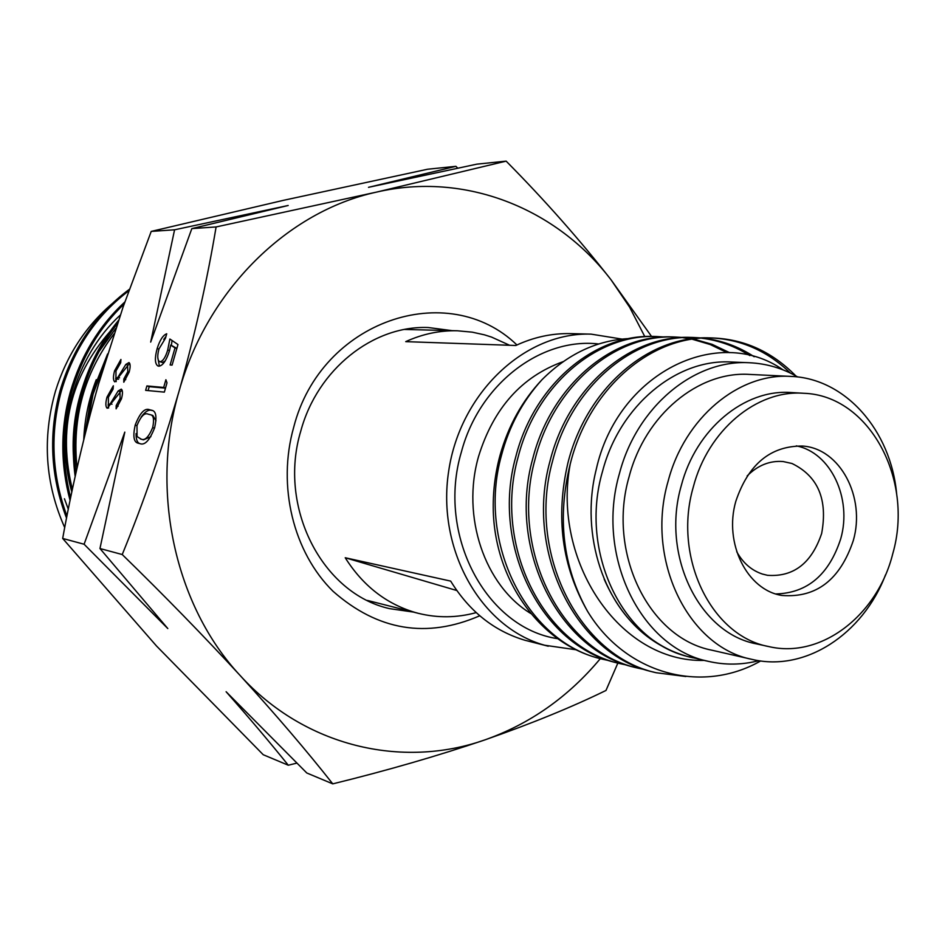 <?xml version="1.0" encoding="UTF-8"?>
<svg xmlns="http://www.w3.org/2000/svg" width="945" height="945" viewBox="0 0 945 945"><rect width="100%" height="100%" fill="white"/><g stroke="black" fill="none" stroke-linecap="round" stroke-linejoin="round"><path stroke-width="1.42" d="M105.167 361.793L93.082 394.266L86.55 428.428M107.6 353.926L91.653 394.124L84.377 437.11M117.452 323.521C101.398 343.933 89.669 367.144 82.262 393.144C75.045 419.072 72.966 445.591 76.025 472.689M118.503 320.39C101.233 341.428 88.688 365.632 80.868 393.002C73.285 420.253 71.383 448.107 75.175 476.552M124.173 303.912C99.438 327.537 81.943 356.915 71.702 392.045C62.051 426.939 61.697 462.199 70.639 497.802M124.87 301.916C99.071 325.777 80.892 355.769 70.343 391.903C60.421 427.825 60.338 464.019 70.084 500.484M128.839 290.753C96.331 315.465 73.852 348.87 61.378 390.97C49.896 433.188 51.751 474.886 66.953 516.064M129.335 289.335C95.882 314.094 72.789 347.925 60.043 390.828C48.36 433.932 50.522 476.363 66.552 518.12M64.721 527.605C45.159 483.686 42.088 438.173 55.495 391.076C66.493 355.757 85.369 326.616 112.124 303.676M413.343 612.065L389.612 608.651C322.257 593.684 277.594 507.205 300.841 430.861C317.461 369.318 373.133 325.293 428.239 327.525L452.005 330.644M479.753 615.774C426.679 638.796 377.787 630.646 333.077 591.322C293.352 552.352 277.062 486.073 293.694 427.282C320.922 320.331 447.895 278.043 516.95 344.984M600.323 658.641C568.488 696.831 530.039 723.905 484.998 739.852C401.968 769.195 304.467 746.408 240.219 675.592C175.191 606.099 149.558 491.353 179.16 390.852C207.345 289.82 287.859 211.243 376.582 192.095C465.401 171.494 556.77 208.479 611.167 279.968L629.594 307.137L644.797 336.609M651.53 336.42L611.167 279.968C579.793 239.794 544.781 200.186 506.142 161.134L376.582 192.095L216.098 226.942C207.274 279.944 194.965 334.577 179.16 390.852C162.54 447.765 143.569 502.327 122.236 554.538C164.418 595.645 203.742 635.997 240.219 675.592C276.105 714.999 306.948 751.086 332.758 783.866C387.001 770.553 437.748 755.882 484.998 739.852C531.562 723.586 571.89 707.12 605.981 690.452L617.865 663.071M120.925 359.454L120.688 362.715L115.999 370.901L115.928 378.472L117.924 377.291L125.815 364.451L128.993 362.561C130.469 363.825 130.516 367.026 129.122 372.165L123.795 382.217L123.83 379.028L127.788 371.668L127.634 365.904L114.782 381.863C113.081 380.386 113.022 376.689 114.593 370.794L120.925 359.454M170.124 364.971L175.002 347.961L170.738 345.031L169.427 350.914C166.249 360.754 162.705 365.833 158.784 366.164L157.874 365.939C154.85 363.86 154.614 358.072 157.153 348.563C159.859 340.058 163.06 335.121 166.733 333.774L165.47 338.204L158.984 348.918C157.213 355.686 157.366 359.903 159.445 361.557L160.13 361.722C163.012 361.179 165.54 357.269 167.714 350.004L169.876 339.019L177.979 344.547L172.084 365.113L170.124 364.971M164.347 392.128L145.636 390.356L146.9 385.938L163.674 387.45L165.895 379.736L167.005 382.843L164.347 392.128M332.758 783.866L306.794 772.986L226.103 691.728C249.374 718.07 270.105 742.569 288.296 765.226L263.23 754.724L156.468 645.955L62.677 538.449C71.95 487.1 83.963 435.432 98.729 383.457L123.086 307.007L151.224 231.407L174.577 229.8L150.68 342.102L191.835 228.607L216.098 226.942M62.677 538.449L84.105 544.237L167.808 628.555L99.957 548.525L124.811 432.101L84.105 544.237M99.957 548.525L122.236 554.538M149.582 409.74L152.062 410.343C156.102 411.311 156.964 417.099 154.649 427.695C149.712 440.335 144.786 445.638 139.86 443.607L138.112 443.17C133.765 442.272 132.784 436.259 135.17 425.132C139.931 412.882 144.739 407.756 149.582 409.74L152.535 410.555M113.329 385.796L113.093 389.092L108.403 397.219L108.356 404.873L110.305 403.716L118.172 390.97L121.291 389.139C122.803 390.403 122.85 393.64 121.444 398.849L116.129 408.854L116.164 405.629L120.121 398.306L119.98 392.494L107.222 408.275C105.497 406.775 105.427 403.042 107.009 397.065L113.329 385.796M151.224 231.407L283.346 200.352L427.565 169.238L455.915 166.32L368.491 187.334L476.835 164.158L506.142 161.134M191.835 228.607L288.19 205.478L174.577 229.8M457.734 168.163L455.915 166.32M288.296 765.226L296.742 763.135M135.17 425.132L136.954 425.675M139.801 443.595C137.249 442.768 136.009 439.425 136.068 433.578M141.148 417.099C145.187 411.477 148.778 409.268 151.909 410.473M155.996 420.773L152.83 415.469L151.732 415.115M140.533 439.012L143.498 439.85L150.893 436.661M136.99 425.522L137.072 436.578L141.159 439.13C144.916 440.866 148.755 437.015 152.677 427.589C154.318 419.627 153.598 415.339 150.503 414.737L148.306 414.205C144.597 412.386 140.829 416.154 136.99 425.522M143.498 439.85L141.159 439.13M154.519 428.156L152.677 427.589M148.081 390.592L149.215 386.67L165.481 388.147M146.9 385.938L149.215 386.67M163.674 387.45L165.517 388.029M175.002 347.961L176.833 348.563M176.869 348.41L170.738 345.031M157.153 348.563L158.925 349.142M159.398 366.14L157.791 357.576M163.757 339.397L165.93 336.585M160.13 361.722L162.434 362.467L165.151 361.014M159.788 361.663L162.434 362.467M167.714 350.004L169.521 350.595M171.328 345.22L172.096 340.531M116.176 378.543L118.586 379.24M117.924 377.291L119.566 377.811M125.815 364.451L128.071 365.172L129.772 363.482M127.551 365.904L128.071 365.172M123.83 379.028L125.744 379.63M127.788 371.668L129.146 372.094M114.593 370.794L115.904 371.208M116.2 381.662L115.692 378.307M110.305 403.716L111.971 404.236M118.172 390.97L120.428 391.679L122.094 390.061M119.861 392.482L120.428 391.679M116.164 405.629L118.101 406.232M120.121 398.306L121.48 398.731M107.009 397.065L108.332 397.479M108.628 408.063L108.12 404.708M115.857 328.293L99.012 351.599M82.369 387.922C75.293 409.539 72.281 431.735 73.332 454.498M96.272 379.654C88.771 399.097 84.601 419.096 83.751 439.661M64.437 498.747L68.312 509.237M120.31 315.075C74.679 356.879 53.889 429.373 71.844 492.038M114.002 333.904C84.223 373.216 71.903 417.95 77.053 468.118M576.119 649.77L544.686 645.246C480.958 627.657 436.578 549.789 448.651 471.307C460.085 392.73 525.196 331.789 591.133 334.14L621.904 339.09M591.133 334.14L570.745 333.62C551.998 333.195 533.689 337.152 515.84 345.492L405.724 341.641C422.462 333.998 439.649 330.372 457.297 330.774L404.673 329.451M509.627 345.279L491.542 337.082L484.407 334.825L472.228 332.156L457.297 330.774M456.789 590.519L345.22 557.751C362.785 585.581 386.092 603.82 415.15 612.466L418.481 613.364C437.736 618.113 456.967 617.865 476.185 612.62M345.22 557.751L450.67 581.104C469.311 611.32 494.07 631.036 524.947 640.261L548.265 646.215M72.399 489.392C57.692 429.762 70.202 377.161 109.951 331.589M747.141 475.937C757.843 465.271 769.856 460.475 783.181 461.55L791.993 463.499C818.016 476.185 827.914 499.503 821.654 533.476C811.649 563.185 793.611 577.135 767.553 575.316L762.414 574.052C751.558 570.437 742.994 562.996 736.734 551.738M796.269 445.863C830.726 452.431 852.319 498.381 840.755 538.709C829.108 574.631 807.491 593.047 775.928 593.944M735.824 501.299C748.298 464.243 770.518 445.816 802.494 446.04C840.105 448.332 865.856 497.235 853.311 540.516C840.117 579.793 816.338 598.114 781.964 595.456C747.117 590.235 723.622 543.233 735.824 501.299M541.898 379.807C522.62 401.058 509.166 426.16 501.535 455.1C476.634 543.221 527.369 642.907 602.603 659.208L600.229 658.606C542.395 644.785 495.641 583.254 493.302 511.765C492.758 492.51 495.038 473.563 500.141 454.935C508.434 425.64 522.349 400.597 541.898 379.807C567.721 353.997 596.827 340.247 629.24 338.558M602.603 659.208L610.151 660.862M664.418 336.999L656.621 336.526C596.543 333.809 536.205 385.312 518.12 457.061C492.959 546.293 544.143 647.195 620.026 663.614L627.752 665.304M617.569 662.988C541.78 646.593 490.656 545.856 515.781 456.778C533.842 385.158 594.11 333.75 654.117 336.467L656.621 336.526M729.634 352.686L712.105 344.334L693.583 339.054M692.248 338.794L684.109 337.613M682.81 337.483L674.813 336.999C614.274 334.246 553.38 386.399 535.118 459.069C509.709 549.447 561.33 651.577 637.863 668.115L645.801 669.851M635.347 667.477C558.908 650.951 507.347 548.998 532.72 458.786C550.959 386.245 611.769 334.176 672.249 336.928L674.813 336.999M673.537 336.963L681.51 337.542M682.822 337.696L690.949 338.971M692.272 339.243L710.108 344.488L727.012 352.591M754.169 356.737C738.458 346.449 721.401 340.235 702.997 338.121M701.651 337.979L693.465 337.471C632.441 334.695 570.993 387.509 552.553 461.125C526.885 552.671 578.966 656.066 656.161 672.734L685.834 676.514M656.184 672.745L653.609 672.096C576.474 655.44 524.463 552.211 550.084 460.829C568.512 387.356 629.878 334.624 690.83 337.4L693.465 337.471M692.153 337.448L700.328 338.05M701.662 338.204C718.921 340.377 734.974 346.177 749.846 355.592M795.773 375.862C772.148 351.812 744.424 339.172 712.577 337.967C651.081 335.144 589.066 388.655 570.437 463.227L570.225 464.03C557.018 517.529 562.759 566.563 587.447 611.131C561.897 566.362 555.388 516.962 567.91 462.932C586.514 388.501 648.447 335.085 709.884 337.897L712.577 337.967M711.231 337.932C741.223 339.385 767.6 351.091 790.339 373.051M758.8 660.673C741.908 664.996 725.063 665.209 708.266 661.323L690.712 657.177C623.476 643.71 578.623 552.518 602.567 471.212C619.719 405.511 676.431 358.687 731.265 362.006L749.279 362.738C766.513 363.53 782.673 368.278 797.781 376.996M783.027 369.861C717.787 324.123 617.451 372.862 596.189 469.63C579.793 534.929 604.044 608.438 652.759 639.954C664.536 648.317 677.14 654.094 690.582 657.283L690.015 657.165C651.27 646.971 622.66 620.983 604.186 579.202M704.391 660.413C619.105 662.764 551.809 560.621 570.225 464.03M587.447 611.131C625.578 674.21 701.651 694.61 760.678 660.945M708.266 661.323C640.521 647.786 595.338 555.542 619.518 473.256C636.847 406.775 694.043 359.395 749.279 362.738M885.5 574.867C862.868 634.331 804.998 672.261 751.948 659.362L711.798 650.184C648.872 638.064 606.808 552.648 629.181 476.457C645.222 414.82 698.402 370.936 749.68 374.421L790.823 376.405C845.385 378.295 890.875 430.424 896.64 493.798M751.948 659.362C687.972 647.089 645.234 559.475 668.115 481.229C684.511 417.926 738.695 372.85 790.823 376.405M803.675 393.274L791.095 392.541C744.471 388.891 695.898 429.089 681.286 485.612C660.921 555.365 699.276 633.481 756.567 643.899L768.876 646.593C711.301 636.127 672.769 557.408 693.276 487.1C707.982 430.129 756.827 389.6 803.675 393.274C869.223 395.282 914.264 479.481 892.777 553.687C877.515 615.349 821.122 658.984 768.876 646.593M692.992 657.826L690.015 657.165M122.118 370.582L123.511 371.031M114.487 397.065L115.904 397.502M557.55 638.666C486.167 628 436.448 534.976 461.408 451.911C479.292 384.178 540.776 337.247 598.669 343.968M530.783 613.506C484.608 585.498 461.125 516.478 478.631 456.222C493.573 408.11 521.758 376.582 563.173 361.64M138.112 443.17L138.927 443.418M152.83 415.469L150.503 414.737M116.093 378.52L118.172 379.181M418.481 613.364L367.44 600.441M620.038 663.614L617.593 663M637.887 668.127L635.371 667.489"/></g></svg>
